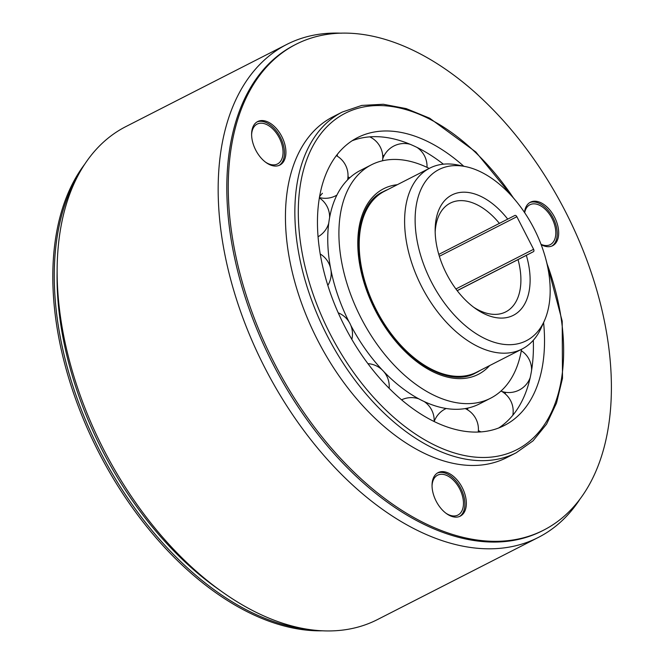 <?xml version="1.0" encoding="UTF-8"?>
<svg xmlns="http://www.w3.org/2000/svg" width="664" height="664" viewBox="0 0 664 664"><rect width="100%" height="100%" fill="white"/><g stroke="black" fill="none" stroke-linecap="round" stroke-linejoin="round"><path stroke-width="1" d="M533.956 228.466A96.097 57.834 -117 0 1 544.397 320.762A96.097 57.834 -117 0 1 526.569 340.615A96.097 57.834 -117 0 1 431.326 281.818A96.097 57.834 -117 0 1 438.713 169.669A96.097 57.834 -117 0 1 465.705 166.639A96.097 57.834 -117 0 1 533.956 228.466M507.744 219.161A67.554 40.653 63 0 0 451.761 195.058A67.554 40.653 63 0 0 435.161 229.52A67.554 40.653 63 0 0 457.546 291.123A67.554 40.653 63 0 0 475.557 308.627A67.554 40.653 63 0 0 513.521 315.226A67.554 40.653 63 0 0 526.344 255.358L533.449 251.664A2.034 1.228 63 0 0 533.607 249.291L516.866 216.713A2.034 1.228 63 0 0 514.849 215.468L438.788 254.403M544.397 320.762L541.193 327.9A101.542 61.105 -117 0 1 522.352 348.874A101.542 61.105 -117 0 1 522.12 348.998A101.542 61.105 -117 0 1 421.723 286.748A101.542 61.105 -117 0 1 429.533 168.258A101.542 61.105 -117 0 1 429.766 168.133A101.542 61.105 -117 0 1 458.044 165.045L465.705 166.639M429.766 168.133L384.365 191.315A101.542 61.105 63 0 0 376.322 309.93A101.542 61.105 63 0 0 476.71 372.18L522.12 348.998M480.147 370.421A101.741 61.229 -117 0 1 476.81 372.355A101.741 61.229 -117 0 1 376.214 309.988A101.741 61.229 -117 0 1 384.273 191.132A101.741 61.229 -117 0 1 387.801 189.564M526.344 255.358L457.214 290.691M499.444 223.436A61.046 36.736 63 0 0 450.25 203.142A61.046 36.736 63 0 0 450.109 203.217A61.046 36.736 63 0 0 435.177 232.026M473.532 307.15A61.046 36.736 63 0 0 505.769 311.873A61.046 36.736 63 0 0 505.91 311.798A61.046 36.736 63 0 0 518.044 259.632M463.762 166.232A161.568 97.234 63 0 0 357.498 137.631A161.568 97.234 63 0 0 344.699 326.373A161.568 97.234 63 0 0 504.449 425.416A161.568 97.234 63 0 0 543.592 322.571M533.308 340.283A161.568 97.234 -117 0 1 498.739 427.956M505.171 393.827A161.568 97.234 63 0 0 505.553 392.324M479.317 431.085A161.568 97.234 -117 0 1 478.611 431.998M384.024 155.766A161.568 97.234 63 0 0 382.688 155.251M352.094 140.768A161.568 97.234 -117 0 1 443.386 164.182M466.526 408.327A131.04 78.858 -117 0 1 465.904 408.908M350.758 325.269A131.04 78.858 63 0 0 383.186 370.952M383.501 371.284A131.04 78.858 63 0 0 393.876 381.26A131.04 78.858 63 0 0 479.449 403.911L490.563 398.234A131.04 78.858 -117 0 1 361 317.898A131.04 78.858 -117 0 1 371.383 164.821A131.04 78.858 -117 0 1 429.193 168.424M319.525 196.693A131.04 78.858 -117 0 1 322.438 193.274M347.811 178.633A131.04 78.858 -117 0 1 349.106 178.367M371.383 164.821L360.262 170.499A131.04 78.858 63 0 0 328.431 253.084A131.04 78.858 63 0 0 330.614 268.339M330.705 268.829A131.04 78.858 63 0 0 349.023 321.882M521.547 349.289A131.04 78.858 -117 0 1 490.563 398.234M446.009 513.255A22.385 13.471 63 0 0 457.928 515.056A22.385 13.471 63 0 0 459.704 488.911A22.385 13.471 63 0 0 437.568 475.192A22.385 13.471 63 0 0 432.04 485.899M265.575 162.182A22.385 13.471 63 0 0 277.494 163.975A22.385 13.471 63 0 0 279.27 137.83A22.385 13.471 63 0 0 257.142 124.11A22.385 13.471 63 0 0 251.606 134.825M541.044 244.327A22.385 13.471 63 0 0 550.257 244.634A22.385 13.471 63 0 0 552.033 218.481A22.385 13.471 63 0 0 529.897 204.761A22.385 13.471 63 0 0 524.676 212.712M579.664 499.602A276.73 166.54 -117 0 1 539.085 537.043A276.73 166.54 -117 0 1 538.438 537.375A276.73 166.54 -117 0 1 264.82 367.723A276.73 166.54 -117 0 1 286.101 44.779A276.73 166.54 -117 0 1 286.748 44.446A276.73 166.54 -117 0 1 341.512 33.2M286.748 44.446L125.803 126.625A276.73 166.54 63 0 0 125.156 126.957A276.73 166.54 63 0 0 57.145 268.14A276.73 166.54 63 0 0 103.874 449.901A276.73 166.54 63 0 0 222.614 592.18A276.73 166.54 63 0 0 377.501 619.553L538.438 537.375M57.145 268.14L57.079 274.182A268.596 161.642 63 0 0 102.43 450.599A268.596 161.642 63 0 0 217.676 588.694L222.614 592.18M308.976 629.472A272.663 164.091 -117 0 1 100.264 451.727A272.663 164.091 -117 0 1 77.588 176.317M84.577 164.398A272.663 164.091 63 0 0 98.811 452.466A272.663 164.091 63 0 0 322.729 630.8M274.232 362.901A272.663 164.091 -117 0 1 295.829 44.38A272.663 164.091 -117 0 1 565.429 211.534A272.663 164.091 -117 0 1 543.824 530.055A272.663 164.091 -117 0 1 274.232 362.901M342.25 112.058L332.847 116.864A191.273 115.113 63 0 0 317.691 340.308A191.273 115.113 63 0 0 506.815 457.562L516.219 452.765A191.273 115.113 -117 0 1 327.103 335.503A191.273 115.113 -117 0 1 342.25 112.058L361.764 105.427L383.294 104.265L406.161 108.589L429.666 118.209L475.839 151.998L516.385 201.507M541.177 244.676A24.419 14.691 63 0 0 552.631 245.705A24.419 14.691 63 0 0 554.564 217.178A24.419 14.691 63 0 0 530.42 202.213A24.419 14.691 63 0 0 524.494 212.447M436.157 501.162A24.419 14.691 63 0 0 460.301 516.127A24.419 14.691 63 0 0 462.235 487.608A24.419 14.691 63 0 0 438.091 472.635A24.419 14.691 63 0 0 436.157 501.162M255.723 150.081A24.419 14.691 63 0 0 279.868 165.054A24.419 14.691 63 0 0 281.802 136.527A24.419 14.691 63 0 0 257.665 121.562A24.419 14.691 63 0 0 255.723 150.081M295.829 44.38L294.384 45.119A272.663 164.091 63 0 0 272.779 363.64A272.663 164.091 63 0 0 542.38 530.793L543.824 530.055M529.714 202.611A24.419 14.691 -117 0 1 553.112 217.916A24.419 14.691 -117 0 1 551.892 246.045M437.385 473.042A24.419 14.691 -117 0 1 460.791 488.347A24.419 14.691 -117 0 1 459.563 516.467M256.951 121.96A24.419 14.691 -117 0 1 280.357 137.265A24.419 14.691 -117 0 1 279.129 165.386M533.449 251.664L457.156 290.624M455.911 288.964L533.607 249.291M516.866 216.713L439.352 256.287M546.92 263.459A188.833 113.644 -117 0 1 506.806 453.861A188.833 113.644 -117 0 1 330.141 333.942A188.833 113.644 -117 0 1 335.444 119.337A188.833 113.644 -117 0 1 513.596 198.196M397.296 184.708A104.182 62.698 63 0 0 375.343 310.445A104.182 62.698 63 0 0 489.65 365.573M516.219 452.765L533.034 440.854L546.596 424.088L556.507 403.04L562.491 378.347L562.201 321.135L545.874 259.267M475.507 373.027C448.598 388.731 399.994 359.373 375.774 310.212C349.737 261.624 354.286 204.446 382.97 191.796M427.01 167.361A22.792 22.792 0 0 0 417.083 147.466M410.003 144.246A22.792 22.792 0 0 0 382.763 158.688M382.547 160.771A22.792 22.792 0 0 0 369.782 136.867M337.453 154.156A22.792 22.792 0 0 0 337.246 156.156M347.986 176.815A22.792 22.792 0 0 0 349.729 177.794M347.612 179.828A22.792 22.792 0 0 0 336.316 155.608M319.376 197.548A22.792 22.792 0 0 0 336.872 195.116M329.601 217.593A22.792 22.792 0 0 0 319.318 197.88M318.014 236.782A22.792 22.792 0 0 0 328.721 223.228M327.817 285.437A22.792 22.792 0 0 0 320.181 253.963M351.837 339.354A22.792 22.792 0 0 0 338.208 312.819M389.154 388.266A22.792 22.792 0 0 0 367.956 363.656M418.868 398.873A22.792 22.792 0 0 0 401.629 399.811M434.156 421.466A22.792 22.792 0 0 0 424.155 401.521M446.225 408.484A22.792 22.792 0 0 0 434.206 421.482M478.254 432.015A22.792 22.792 0 0 0 465.207 408.567M467.821 408.061A22.792 22.792 0 0 0 467.647 409.879M478.379 430.538A22.792 22.792 0 0 0 480.861 431.874M512.816 415.257A22.792 22.792 0 0 0 501.013 391.013M501.835 391.461A22.792 22.792 0 0 0 530.179 377.675M531.59 370.338A22.792 22.792 0 0 0 521.306 350.708"/></g></svg>
